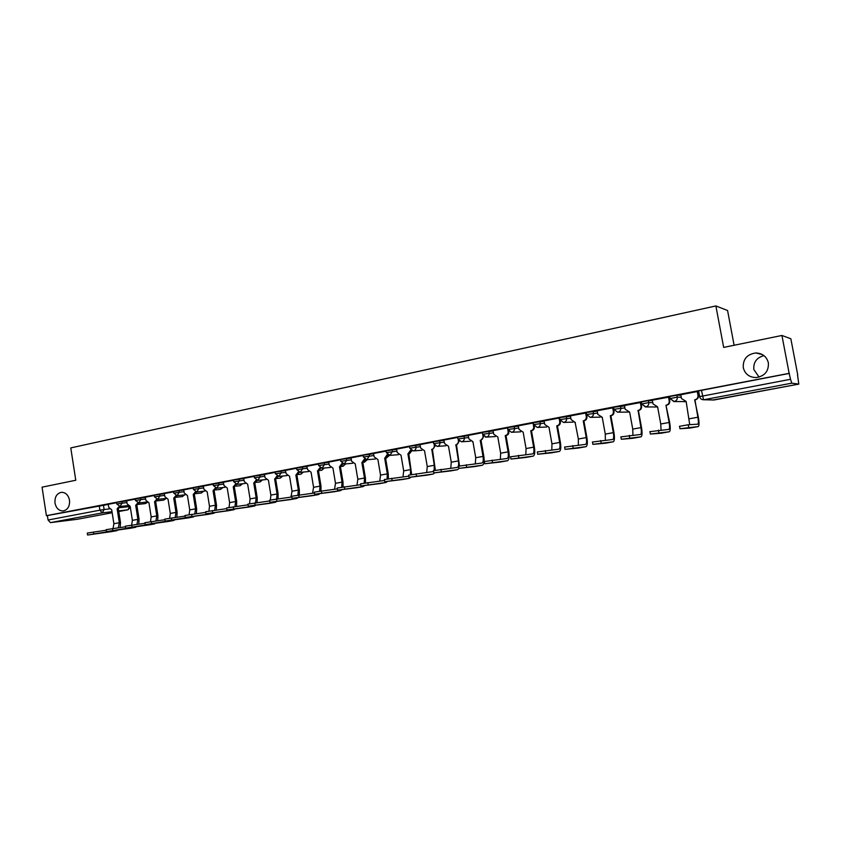 <?xml version="1.0" encoding="UTF-8"?>
<svg xmlns="http://www.w3.org/2000/svg" width="841" height="841" viewBox="0 0 841 841"><rect width="100%" height="100%" fill="white"/><g stroke="black" fill="none" stroke-linecap="round" stroke-linejoin="round"><path stroke-width="1.26" d="M69.519 500.206C69.919 506.198 67.806 509.783 63.201 510.95C58.923 510.929 56.189 508.3 55.001 503.055C54.612 497.031 56.736 493.446 61.393 492.311C65.63 492.363 68.342 494.992 69.519 500.206M759.076 377.104L753.841 369.525C753.252 362.282 756.627 357.646 763.954 355.617M768.359 362.797C768.832 371.196 764.774 376.116 756.185 377.567C749.32 377.378 745.021 374.098 743.286 367.727C742.845 359.191 747.018 354.271 755.828 352.957C762.493 353.283 766.677 356.563 768.359 362.797M126.686 500.921L116.531 502.403M145.409 497.336L135.222 498.829M164.437 493.699L154.208 495.191M183.78 489.998L173.519 491.491M203.459 486.245L193.167 487.727M223.464 482.419L213.13 483.911M243.816 478.529L233.451 480.022M264.526 474.576L254.119 476.069M285.593 470.55L275.144 472.043M307.028 466.461L296.547 467.943M328.852 462.287L318.329 463.78M351.065 458.051L340.5 459.533M373.677 453.741L363.07 455.212M396.7 449.346L386.051 450.818M420.153 444.868L409.462 446.34M444.037 440.316L433.304 441.777M468.374 435.67L457.599 437.12M493.173 430.949L482.345 432.39M518.445 426.135L507.575 427.564M544.211 421.225L533.289 422.645M570.482 416.232L559.475 417.62M597.268 411.144L586.23 412.51M624.579 405.961L613.488 407.296M652.458 400.673L648.411 400.589L641.294 401.977M680.895 395.302L676.9 395.133L669.667 396.553M669.457 399.359L670.109 399.233M698.177 393.882L699.123 393.704M797.52 374.96L798.803 384.106L791.77 383.17L703.97 399.696L714.03 399.99L798.803 384.106L712.863 400.022M734.109 345.273L727.57 310.497L715.88 305.945L723.659 347.407L781.93 335.464L789.142 373.341L46.413 515.68L42.05 487.17L75.774 480.253L70.77 447.917L715.88 305.945M781.93 335.464L790.845 338.765L797.741 374.918M77.141 519.307L50.439 522.629L48.063 520.011L47.38 515.565L108.268 504.432M47.38 515.565L46.413 515.68M698.619 391.012L699.659 396.605L790.529 379.291L791.77 383.17M790.529 379.291L789.142 373.341M679.381 426.345L688.222 424.758L697.82 424.179C698.535 423.549 698.556 421.236 697.883 417.231L694.929 399.78C697.147 399.128 698.156 397.677 697.977 395.407L697.883 391.58L697.315 391.538L680.79 394.734M669.037 397.099L652.227 400.179L653.058 403.943L657.599 406.823L660.753 424.001L661.047 429.94M620.784 436.91L640.6 434.471C641.462 433.83 641.578 431.538 640.947 427.606L638.098 410.503C640.222 409.872 641.199 408.453 641.01 406.235L641.588 406.235L641.031 402.45L624.506 405.509M613.32 407.759L597.194 410.734M586.282 412.931L570.408 415.864M559.559 417.988L544.011 420.889L544.8 424.516L549.005 427.312L551.959 443.838L551.833 449.872M533.341 422.981L518.256 425.819L519.034 429.415L523.165 432.19L526.056 448.558L525.835 454.603M507.628 427.869L492.984 430.655L493.751 434.219L497.809 436.973L500.658 453.194L500.342 459.228M482.398 432.684L468.185 435.407L468.942 438.928L472.926 441.662L475.733 457.735L475.312 463.769M457.651 437.425L443.848 440.064L444.605 443.554L448.505 446.277L451.27 462.203L450.765 468.216M433.357 442.072L419.964 444.637L420.71 448.095L424.547 450.797L427.26 466.576L426.66 472.579M409.514 446.634L396.521 449.126L397.246 452.553L401.02 455.233L403.691 470.876L403.007 476.858M386.103 451.112L373.488 453.53L374.213 456.926L377.914 459.596L380.542 475.102L379.775 481.063M363.123 455.517L351.023 457.851M340.552 459.838L328.673 462.108L329.378 465.451L332.952 468.08L335.496 483.312L334.56 489.231M318.382 464.085L306.849 466.292L307.554 469.593L311.065 472.211L313.577 487.307L312.558 493.204M296.6 468.248L285.414 470.392L286.108 473.672L289.556 476.269L292.027 491.239L290.933 497.115M275.196 472.348L264.495 474.408M254.171 476.374L243.638 478.382L244.321 481.609L247.653 484.174L250.061 498.892L249.556 503.759M233.504 480.327L223.286 482.282L223.958 485.478L227.238 488.022L229.604 502.624L229.067 507.459M213.183 484.216L203.28 486.109L203.942 489.283L207.17 491.806L209.504 506.293L208.925 511.097M193.209 488.043L183.759 489.861M173.572 491.796L164.258 493.583L164.91 496.705L168.032 499.197L170.303 513.441L169.64 518.214M154.26 495.496L145.23 497.22L145.871 500.321L148.952 502.792L151.18 516.921L150.476 521.693M135.264 499.134L126.665 500.794M116.584 502.708L108.258 504.316M669.352 398.823L669.941 398.708M698.072 393.346L699.029 393.168M698.997 393.041L698.051 393.22M789.405 373.393L698.598 390.886M669.92 398.592L669.331 398.697M694.655 399.832L698.366 417.21C699.27 422.603 699.249 425.725 698.293 426.566L679.991 428.731L689.694 428.111M698.461 395.428C698.65 397.688 697.631 399.139 695.423 399.79L695.15 399.843M686.151 401.535L685.32 401.546M680.779 394.713L681.494 398.539L686.13 401.441L689.736 424.663M697.263 391.549L697.977 395.407M649.778 431.685L668.921 429.373C669.709 428.742 669.772 426.44 669.131 422.476L665.956 405.246L669.657 422.445C670.529 427.796 670.445 430.886 669.383 431.748L650.356 434.051L660.963 433.252M665.956 405.246L666.23 405.194C668.395 404.553 669.394 403.112 669.205 400.873L669.741 400.884C669.92 403.123 668.931 404.563 666.766 405.194L666.493 405.246M669.037 397.068L669.741 400.884M668.5 397.057L669.205 400.873M637.825 410.555L638.403 410.545L641.515 427.575C642.366 432.873 642.209 435.953 641.052 436.815L621.32 439.265L632.8 438.298M641.588 406.235C641.767 408.453 640.8 409.872 638.676 410.492L638.403 410.545M629.657 412.185L629.131 412.195M624.495 405.478L625.178 409.241L629.646 412.101L632.747 429.11L632.937 435.091M640.327 402.45L641.01 406.235M592.4 442.03L612.847 439.465C613.772 438.813 613.93 436.542 613.32 432.652L610.261 415.748L610.881 415.738L613.941 432.61C614.76 437.856 614.55 440.915 613.289 441.788L592.894 444.363L605.194 443.239M610.261 415.748L610.524 415.706C612.605 415.086 613.562 413.677 613.383 411.48L613.993 411.48C614.172 413.667 613.226 415.076 611.144 415.685L610.881 415.738M613.31 407.727L613.993 411.48M597.184 410.713L597.856 414.434L602.23 417.262L605.278 434.114L605.373 440.127M612.7 407.738L613.383 411.48M564.584 447.055L585.63 444.363C586.629 443.701 586.839 441.451 586.24 437.583L583.233 420.857L583.885 420.826L586.892 437.541C587.691 442.734 587.417 445.772 586.072 446.655L565.036 449.357L578.135 448.085M583.233 420.857L583.486 420.805C585.536 420.195 586.461 418.807 586.293 416.631L586.944 416.621C587.123 418.786 586.188 420.174 584.148 420.784L583.885 420.826M586.209 412.405L586.555 414.455L597.615 413.078M586.629 414.865L586.944 416.621M570.408 415.832L571.071 419.522L575.128 422.424M575.107 422.382L578.356 439.023L578.345 445.057M585.62 412.92L586.293 416.631M537.325 451.964L558.95 449.157C560.022 448.495 560.264 446.256 559.685 442.429L556.721 425.851L557.425 425.819L560.379 442.377C561.157 447.517 560.821 450.545 559.391 451.438L537.735 454.256L551.612 452.836M556.721 425.851L556.973 425.809C558.981 425.21 559.896 423.832 559.728 421.677L560.411 421.656C560.59 423.811 559.675 425.178 557.678 425.777L557.425 425.819M560.253 420.731L560.411 421.656M559.065 418.009L559.728 421.677M510.571 456.789L532.795 453.867C533.919 453.194 534.203 450.965 533.646 447.181L530.734 430.76L531.459 430.718L534.371 447.118C535.128 452.216 534.739 455.223 533.226 456.127L510.971 459.06L525.593 457.493M530.734 430.76L530.976 430.708C532.942 430.129 533.846 428.763 533.667 426.629L534.403 426.597C534.571 428.731 533.678 430.087 531.712 430.676L531.459 430.718M533.026 422.991L533.667 426.629M484.353 461.509L507.134 458.482C508.311 457.809 508.637 455.591 508.09 451.838L505.231 435.575L505.998 435.522L508.858 451.764C509.593 456.821 509.152 459.806 507.554 460.721L484.742 463.759L500.069 462.066M505.231 435.575L505.473 435.522C507.407 434.944 508.279 433.599 508.111 431.486L508.879 431.444C509.047 433.557 508.164 434.902 506.24 435.48L505.998 435.522M507.48 427.88L508.111 431.486M458.639 466.145L481.956 463.013C483.197 462.329 483.554 460.132 483.028 456.411L480.211 440.295L481.01 440.242L483.827 456.327C484.532 461.341 484.048 464.306 482.377 465.231L459.018 468.374L475.028 466.545M480.211 440.295L480.453 440.242C482.345 439.675 483.207 438.35 483.039 436.248L483.733 436.216M483.848 436.321L481.01 440.242M482.745 434.555L483.039 436.248M458.881 468.437L457.672 469.656L433.798 472.905L450.45 470.939M433.42 470.687L457.252 467.459C458.555 466.776 458.944 464.579 458.429 460.9L455.896 444.878C457.756 444.321 458.597 442.997 458.429 440.926L458.944 440.894M455.664 444.921L456.495 444.868L459.512 465.903M459.302 441.199L456.495 444.868M458.271 440.011L458.429 440.926M434.66 472.852L433.262 474.019L409.052 477.341L426.345 475.26M408.684 475.154L433.557 471.496M434.135 470.476L434.292 465.294L431.79 449.43C433.62 448.873 434.45 447.57 434.282 445.52L434.618 445.488M431.57 449.472L432.421 449.409L435.365 470.245M435.196 445.94L432.61 449.367M434.198 444.994L434.282 445.52M410.871 477.173L409.451 478.287L384.779 481.693L402.671 479.496M384.411 479.528L408.852 476.153M410.397 474.755L410.597 469.614L407.906 453.93L410.744 450.009M407.906 453.93L408.8 453.856L411.659 474.524M411.522 450.576L408.8 453.856M387.522 481.399L386.082 482.471L360.957 485.972L379.428 483.659M360.6 483.817L384.568 480.474M387.081 478.96L387.323 473.861L384.684 458.313L387.302 454.445M384.684 458.313L385.609 458.24L388.248 473.756L388.384 478.729M388.269 455.107L385.609 458.24M364.595 485.551L363.133 486.582L337.588 490.166L356.605 487.748M337.23 488.022L360.747 484.71M364.185 483.091L364.479 478.024L361.882 462.624L364.479 458.976M361.882 462.624L362.828 462.539L365.425 477.919L365.53 482.871M365.436 459.543L362.828 462.539M351.023 457.83L351.591 461.225L355.228 463.875L357.824 479.244L356.962 485.183M342.077 489.63L340.594 490.618L314.639 494.277L334.203 491.764M314.639 494.277L314.282 492.122L337.367 488.873M341.698 487.16L342.045 482.124L339.48 466.85L342.045 463.38M339.48 466.85L340.447 466.755L343.012 482.009L343.075 486.95M343.012 463.885L340.447 466.755M319.958 493.635L318.466 494.582L292.111 498.324L312.179 495.706M291.764 496.222L314.418 492.973M319.601 491.165L320 486.14L317.478 471.002L320 467.701M317.478 471.002L318.476 470.897L320.989 486.024L321.02 490.955M320.978 468.143L318.476 470.897M298.229 497.557L296.726 498.471L269.993 502.287L290.555 499.575M269.993 502.287L269.646 500.164L291.89 496.989M297.893 495.107L298.345 490.093L295.864 475.081L298.345 471.927M295.864 475.081L296.884 474.976L299.364 489.967L299.354 494.907M299.333 472.306L296.884 474.976M276.868 501.415L275.354 502.298L248.274 506.187L269.309 503.381M247.927 504.116L269.772 500.942M276.563 498.986L277.067 493.972L274.618 479.086L277.057 476.059M274.618 479.086L275.659 478.981L278.108 493.835L278.056 498.797M278.066 476.395L275.659 478.981M264.495 474.398L265.031 477.677L268.426 480.253L270.865 495.097L270.392 500.006M255.885 505.199L254.571 506.019L226.933 510.014L248.421 507.112M226.597 507.964L248.042 504.821M255.58 502.813L256.158 497.777L253.74 483.018L256.137 480.116M253.74 483.018L254.812 482.913L257.22 497.651L257.125 502.603M257.157 480.4L254.812 482.913M235.259 508.921L233.735 509.751L205.971 513.777L227.9 510.792M205.646 511.749L226.713 508.637M234.965 506.566L235.606 501.53L233.23 486.897L235.575 484.101M233.23 486.897L234.313 486.781L236.689 501.394L236.563 506.356M236.615 484.332L234.313 486.781M214.991 512.579L213.656 513.346L185.377 517.478L207.727 514.408M185.052 515.459L205.751 512.39M214.697 510.256L215.401 505.21L213.057 490.702L215.359 488.001M213.057 490.702L214.161 490.576L216.505 505.073L216.337 510.035M216.421 488.19L214.161 490.576M195.049 516.174L165.13 521.105L187.89 517.961M164.815 519.107L185.146 516.069M194.776 513.872L195.532 508.837L193.23 494.445L195.48 491.827M193.23 494.445L194.345 494.319L196.657 508.689L196.458 513.651M196.563 491.974L194.345 494.319M183.759 489.851L184.263 493.026L187.438 495.538L189.74 509.898L189.12 514.692M175.454 519.706L145.241 524.679L168.379 521.452M144.925 522.692L164.91 519.696M175.18 517.436L176 512.4L173.719 498.124L175.937 495.591M173.719 498.124L174.865 497.998L177.136 512.253L176.904 517.204M177.041 495.696L174.865 497.998M156.174 523.176L125.687 528.18L149.204 524.879M125.687 528.18L125.372 526.182L145.02 523.26M155.911 520.936L156.783 515.901L154.544 501.741L156.71 499.281M154.544 501.741L155.701 501.604L157.95 515.754L157.677 520.695M157.845 499.344L155.701 501.604M137.22 526.592L106.471 531.628L130.334 528.264M106.166 529.672L125.467 526.76M136.957 524.374L137.892 519.349L135.685 505.304L137.808 502.907M135.685 505.304L136.862 505.168L139.07 519.191L138.754 524.122M138.965 502.929L136.862 505.168M126.665 500.784L127.149 503.875L130.176 506.335L132.384 520.358L131.617 525.12M118.57 529.946L87.569 535.023L111.779 531.586M87.264 533.078L106.239 530.208M118.318 527.759L119.306 522.734L117.12 508.805L119.212 506.471M117.12 508.805L118.318 508.658L120.494 522.576L120.158 527.507M120.379 506.461L118.318 508.658M108.247 504.306L108.731 507.375L111.706 509.825L113.882 523.722L113.072 528.495M116.783 504.022L126.938 502.529M121.85 501.446L122.103 503.065L120.042 506.492L127.937 505.588M135.475 500.458L145.661 498.965M140.584 497.861L140.846 499.491L138.744 502.95L146.681 502.045M154.471 496.831L164.699 495.338M159.632 494.214L159.895 495.864L157.751 499.354L165.74 498.461M173.793 493.152L184.042 491.659M178.996 490.503L179.27 492.164L177.083 495.685L185.115 494.802M193.43 489.409L203.722 487.906M198.697 486.729L198.97 488.4L196.741 491.964L204.815 491.091M213.404 485.604L223.738 484.101M218.723 482.892L218.996 484.584L216.726 488.179L224.862 487.317M233.724 481.725L244.09 480.232M239.107 478.992L239.38 480.695L237.067 484.321L245.246 483.47M254.403 477.783L264.799 476.29M259.837 475.018L260.111 476.742L257.756 480.4L265.998 479.57M275.428 473.777L285.877 472.274M280.926 470.981L281.209 472.716L278.802 476.416L287.096 475.596M296.831 469.688L307.322 468.195M302.392 466.86L302.686 468.616L300.226 472.358L308.584 471.559M318.623 465.536L329.146 464.043M324.248 462.676L324.542 464.442L322.029 468.227L330.45 467.449M340.794 461.31L351.359 459.817M346.481 458.419L346.786 460.206L344.221 464.022L352.715 463.265M363.375 457.01L373.972 455.517M369.136 454.087L369.441 455.875L366.823 459.733L375.38 459.007M386.366 452.626L397.005 451.144M392.19 449.662L392.505 451.48L389.835 455.38L398.466 454.676M409.777 448.158L420.468 446.687M415.685 445.162L416.001 446.991C416.158 449.052 415.338 450.345 413.53 450.902L421.993 450.261M433.62 443.617L444.353 442.145M439.612 440.579L439.927 442.429C440.095 444.5 439.254 445.814 437.415 446.371L445.951 445.783M457.925 438.981L468.7 437.52M463.99 435.911L464.316 437.772C464.474 439.864 463.622 441.199 461.751 441.767L470.382 441.21M482.671 434.261L493.499 432.81M488.831 431.16L489.157 433.031C489.325 435.144 488.453 436.49 486.55 437.068L485.32 437.047M507.901 429.457L518.781 428.016M514.145 426.303L514.482 428.206C514.65 430.34 513.767 431.696 511.822 432.274L520.674 431.832M533.625 424.547L544.548 423.128M539.954 421.362L540.3 423.275C540.469 425.43 539.565 426.797 537.578 427.396L546.587 427.018M559.843 419.554L570.818 418.145M566.277 416.327L566.624 418.261C566.792 420.426 565.867 421.814 563.848 422.424L573.047 422.129M593.115 411.186L593.462 413.131C593.641 415.328 592.695 416.726 590.634 417.346L600.085 417.147M613.846 409.262L624.937 407.906M620.479 405.94L620.837 407.917C621.026 410.124 620.059 411.543 617.946 412.164L627.807 412.09M641.662 403.964L648.768 402.587L652.816 402.65M648.411 400.589L648.768 402.587C648.958 404.815 647.969 406.256 645.825 406.886L641.557 403.964M670.035 398.55L677.268 397.141L681.263 397.288M676.9 395.133L677.268 397.141C677.457 399.401 676.448 400.852 674.261 401.504L669.909 398.55M103.422 504.978L104.126 509.52L109.362 508.91M119.885 507.68L130.197 506.482M129.724 506.408L127.885 509.804L118.665 510.908M112 511.717L102.245 512.884L50.439 522.629M76.994 519.339L112.168 512.747L77.12 519.317M127.906 509.804L118.76 511.517L128.21 509.709M699.68 396.721L699.659 396.605C700.175 398.645 701.457 399.696 703.518 399.748L714.041 399.99M684.238 401.767L685.909 401.556M656.863 406.97L645.404 406.939L641.641 403.848L641.273 401.861M408.137 453.888L409.42 453.772L411.827 450.723M386.45 458.051L389.309 455.38M364.437 462.203L367.202 459.701M342.792 466.292L345.472 463.906M321.525 470.308L324.121 468.027M300.615 474.261L303.128 472.074M280.053 478.14L282.492 476.048M259.827 481.956L262.203 479.948M239.937 485.709L242.24 483.785M220.384 489.399L222.613 487.549M201.136 493.036L203.301 491.26M182.203 496.611L184.305 494.897M163.564 500.122L165.614 498.471M145.23 503.591L147.038 502.382M701.478 390.235L703.518 399.748M99.206 505.63L99.911 510.182L104.126 509.52L102.245 512.884L99.911 510.182L48.063 520.011M688.222 424.758L688.684 427.228M697.883 417.231L689.347 418.786M698.198 426.587L689.609 428.122M658.44 430.119L658.892 432.579M666.23 405.194L666.766 405.194M669.131 422.476L660.753 424.001M669.278 431.759L660.868 433.273M629.268 435.386L629.72 437.814M638.098 410.503L638.676 410.492M640.947 427.606L632.747 429.11M640.947 436.836L632.695 438.308M600.705 440.537L601.136 442.944M610.524 415.706L611.144 415.685M613.32 432.652L605.278 434.114M613.173 441.809L605.089 443.26M572.721 445.583L573.152 447.959M583.486 420.805L584.148 420.784M586.24 437.583L578.356 439.023M585.956 446.687L578.03 448.106M545.304 450.524L545.725 452.879M556.973 425.809L557.678 425.777M559.685 442.429L551.959 443.838M559.265 451.459L551.486 452.857M518.434 455.37L518.844 457.704M530.976 430.708L531.712 430.676M533.646 447.181L526.056 448.558M533.089 456.148L525.467 457.515M492.09 460.122L492.49 462.434M505.473 435.522L506.24 435.48M508.09 451.838L500.658 453.194M507.407 460.742L499.932 462.087M466.261 464.779L466.66 467.07M480.453 440.242L481.252 440.19M483.028 456.411L475.733 457.735M482.229 465.252L474.892 466.566M440.936 469.341L441.325 471.612M455.896 444.878L456.726 444.815M458.429 460.9L451.27 462.203M457.515 469.677L450.313 470.971M416.095 473.83L416.484 476.069M431.79 449.43L432.652 449.357M434.292 465.294L427.26 466.576M433.262 474.019L426.187 475.291M391.727 478.224L392.106 480.442M410.597 469.614L403.691 470.876M409.451 478.287L402.513 479.528M367.822 482.534L368.19 484.731M384.905 458.271L385.83 458.198M387.323 473.861L380.542 475.102M386.082 482.471L379.27 483.691M344.358 486.76L344.726 488.947M362.093 462.582L363.039 462.497M364.479 478.024L357.824 479.244M363.133 486.582L356.447 487.78M321.325 490.913L321.693 493.078M339.69 466.808L340.668 466.713M342.045 482.124L335.496 483.312M340.594 490.618L334.035 491.785M298.723 494.992L299.081 497.136M317.688 470.96L318.686 470.865M320 486.14L313.577 487.307M318.466 494.582L312.011 495.727M276.521 498.997L276.878 501.12M296.064 475.039L297.083 474.934M298.345 490.093L292.027 491.239M296.726 498.471L290.387 499.607M254.728 502.929L255.075 505.031M274.818 479.044L275.869 478.939M277.067 493.972L270.865 495.097M275.354 502.298L269.131 503.412M233.314 506.787L233.661 508.879M253.94 482.986L255.012 482.871M256.158 497.777L250.061 498.892M254.36 506.051L248.242 507.155M212.289 510.582L212.626 512.653M233.42 486.855L234.502 486.739M235.606 501.53L229.604 502.624M233.735 509.751L227.711 510.823M191.622 514.303L191.958 516.353M213.246 490.66L214.35 490.545M215.401 505.21L209.504 506.293M213.446 513.378L207.538 514.44M171.322 517.961L171.648 520.001M193.409 494.403L194.534 494.287M195.532 508.837L189.74 509.898M193.514 516.952L187.701 517.993M151.369 521.567L151.685 523.586M173.908 498.082L175.054 497.956M176 512.4L170.303 513.441M173.908 520.463L168.189 521.483M131.753 525.099L132.069 527.097M154.723 501.709L155.89 501.572M156.783 515.901L151.18 516.921M154.628 523.911L149.004 524.921M112.473 528.579L112.778 530.566M135.864 505.262L137.041 505.126M137.892 519.349L132.384 520.358M135.664 527.307L130.134 528.295M93.509 531.996L93.814 533.961M117.298 508.773L118.497 508.626M119.306 522.734L113.882 523.722M117.015 530.65L111.569 531.617M669.646 396.426L670.014 398.434L673.809 401.556L685.857 401.577M613.467 407.181L613.825 409.157L617.557 412.216M559.475 417.525L559.822 419.449L563.491 422.466M533.268 422.539L533.604 424.453L537.241 427.438M507.554 427.459L507.89 429.362L511.496 432.316M482.335 432.295L482.66 434.177L486.245 437.11L495.286 436.563M457.578 437.036L457.903 438.897L461.457 441.798M433.294 441.683L433.609 443.533L437.141 446.413M409.451 446.245L409.756 448.074L413.267 450.934M386.04 450.734L386.345 452.542L389.835 455.38M363.06 455.139L363.365 456.926L366.823 459.733M340.489 459.459L340.784 461.236L344.221 464.022M318.319 463.706L318.613 465.472L322.029 468.227M296.537 467.869L296.82 469.625L300.226 472.358M275.133 471.969L275.417 473.704L278.802 476.416M254.108 475.995L254.392 477.72L257.756 480.4M233.441 479.959L233.714 481.662L237.067 484.321M213.12 483.848L213.393 485.541L216.726 488.179M193.157 487.675L193.419 489.346L196.741 491.964M173.519 491.438L173.782 493.099L177.083 495.685M154.208 495.139L154.46 496.789L157.751 499.354M135.212 498.776L135.464 500.406L138.744 502.95M116.531 502.35L116.783 503.969L120.042 506.492M586.555 414.35L590.256 417.399M409.052 453.814L411.985 450.776M386.261 458.072L389.488 455.391M363.69 462.287L367.412 459.691M341.457 466.429L343.044 466.282L345.704 463.885M319.58 470.508L321.756 470.298L324.374 468.006M298.071 474.513L300.826 474.24L303.401 472.053M276.91 478.466L280.253 478.13L282.786 476.027M256.106 482.345L260.016 481.946L262.508 479.917M235.648 486.172L240.116 485.699L242.576 483.754M215.527 489.935L220.542 489.388L222.96 487.517M195.732 493.635L201.293 493.026L203.669 491.218M176.274 497.273L182.35 496.6L184.694 494.855M157.12 500.868L163.701 500.111L165.908 498.629M138.281 504.39L145.356 503.58L147.259 502.54M128 509.783L130.302 507.102M755.828 352.957L762.398 354.587M679.991 428.731L679.539 426.261M650.356 434.051L649.904 431.601M621.32 439.265L620.889 436.836M628.984 412.195L629.573 412.195M592.894 444.363L592.453 441.956M601.599 417.367L602.23 417.346M565.036 449.357L564.605 446.981M574.75 422.434L575.37 422.413M537.735 454.256L537.315 451.901M510.971 459.06L510.561 456.726M484.742 463.759L484.342 461.457M459.018 468.374L458.629 466.093M472.4 441.746L472.936 441.714M433.798 472.905L433.409 470.634M409.052 477.341L408.673 475.102M384.779 481.693L384.4 479.475M360.957 485.972L360.589 483.764M337.588 490.166L337.22 487.98M292.111 498.324L291.753 496.179M248.274 506.187L247.927 504.085M226.933 510.014L226.597 507.932M205.971 513.777L205.635 511.706M185.377 517.478L185.041 515.417M165.13 521.105L164.815 519.065M145.241 524.679L144.925 522.65M106.471 531.628L106.155 529.641M87.569 535.023L87.264 533.057"/></g></svg>
